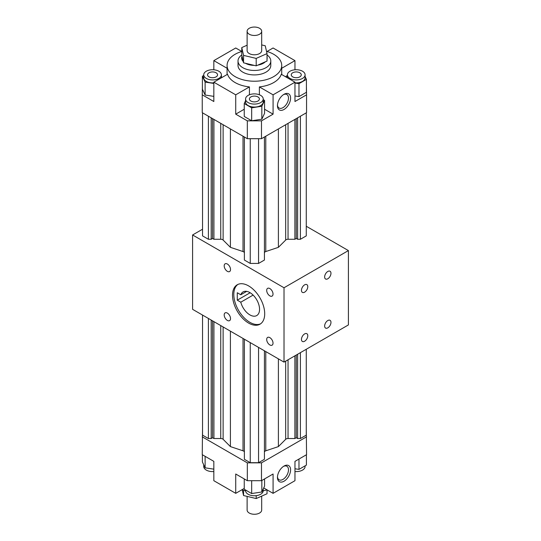 <?xml version="1.0" encoding="UTF-8"?>
<svg xmlns="http://www.w3.org/2000/svg" width="541" height="541" viewBox="0 0 541 541"><rect width="100%" height="100%" fill="white"/><g stroke="black" fill="none" stroke-linecap="round" stroke-linejoin="round"><path stroke-width="0.81" d="M253.114 295.088L240.792 302.203L237.276 300.174L237.276 292.742L240.792 294.771L246.676 291.369M237.276 300.174L250.152 292.742M306.274 226.26L348.411 250.584L284.018 287.758L192.589 234.97L202.537 229.228M192.589 234.97L192.589 309.324L284.018 362.112L348.411 324.931L348.411 250.584M240.792 294.771A13.66 7.885 60 0 1 243.065 291.917A13.66 7.885 60 0 1 256.725 299.802A13.66 7.885 60 0 1 256.725 315.572A13.66 7.885 60 0 1 240.792 302.203M263.237 488.963L263.237 490.66A8.832 5.099 180 0 1 254.405 495.759A8.832 5.099 180 0 1 245.573 490.66L245.573 490.018M264.563 478.92L264.563 486.116L261.837 491.979L251.68 493.548L244.248 489.253L244.248 478.92M261.837 480.496L261.837 491.979M251.68 480.699L251.68 493.548M213.837 471.542A8.832 5.099 180 0 1 203.72 466.498L203.72 464.8M213.837 469.162L205.113 467.816L202.395 461.953L202.395 454.758M205.113 456.327L205.113 467.816M305.09 465.855L305.09 466.498A8.832 5.099 180 0 1 294.967 471.542M306.409 454.758L306.409 465.091L298.977 469.385L294.967 468.763M298.977 459.052L298.977 469.385M267.031 489.848L267.031 493.75L256.191 498.559L243.558 495.536L242.294 490.004M256.191 495.651L256.191 498.559M243.558 490.342L243.558 495.536M261.688 496.124L261.688 510.062A7.283 4.206 180 0 1 257.191 513.95A7.283 4.206 180 0 1 249.252 513.037A7.283 4.206 180 0 1 247.115 510.062L247.115 496.388M277.452 477.426A9.285 5.363 -60 0 1 284.018 466.051A9.285 5.363 -60 0 1 290.591 469.838A9.285 5.363 -60 0 1 284.018 481.22A9.285 5.363 -60 0 1 277.452 477.426M283.47 466.396A7.797 4.504 -60 0 1 286.872 466.268A7.797 4.504 -60 0 1 286.872 475.275A7.797 4.504 -60 0 1 279.068 479.779A7.797 4.504 -60 0 1 277.479 476.777M244.248 488.422L235.727 493.338L235.727 474.004L247.318 480.699L261.486 480.699L273.077 474.004L273.077 493.338L294.967 480.699L294.967 461.365L306.558 454.677L306.274 428.486M202.537 428.486L202.246 454.677L213.837 461.365L213.837 480.699L235.727 493.338M273.077 493.338L263.717 487.935M202.246 436.83L247.318 462.853L261.486 462.853L261.486 480.699M247.318 462.853L247.318 480.699M261.486 462.853L306.558 436.83M267.038 489.848A27.32 15.77 180 0 1 263.23 490.788M245.573 490.788A27.32 15.77 180 0 1 241.773 489.848M264.421 350.791L264.421 459.302L258.551 462.69L250.253 462.69L244.383 459.302L244.383 339.227M244.383 452.168A2.732 1.576 0 0 0 243.024 450.802L230.405 446.596L223.122 439.312A2.732 1.576 0 0 0 220.755 438.521L213.918 438.521L212.552 437.737L211.186 438.521L208.4 438.521L202.537 435.14L202.537 315.065M306.274 349.263L306.274 435.14L300.404 438.521L297.624 438.521L296.258 437.737L294.892 438.521L288.049 438.521A2.732 1.576 0 0 0 285.682 439.312L278.399 446.596L265.787 450.802A2.732 1.576 0 0 0 264.421 452.168M258.551 347.403L258.551 462.69M250.253 342.615L250.253 462.69M230.405 331.153L230.405 446.596M213.918 321.631L213.918 438.521M212.552 320.847L212.552 437.737M211.186 320.056L211.186 438.521M208.4 318.453L208.4 438.521M300.404 352.651L300.404 438.521M297.624 354.26L297.624 438.521M296.258 355.045L296.258 437.737M294.892 355.836L294.892 438.521M278.399 358.866L278.399 446.596M248.157 95.378A8.832 5.099 180 0 1 257.786 94.276A8.832 5.099 180 0 1 263.237 98.989A8.832 5.099 180 0 1 254.405 104.088A8.832 5.099 180 0 1 245.573 98.989A8.832 5.099 180 0 1 248.157 95.378M263.237 98.989L263.237 101.958A8.832 5.099 180 0 1 254.405 107.064A8.832 5.099 180 0 1 245.573 101.958L245.573 98.989M250.862 96.94A5.011 2.894 180 0 1 256.319 96.318A5.011 2.894 180 0 1 259.41 98.989A5.011 2.894 180 0 1 254.405 101.877A5.011 2.894 180 0 1 249.394 98.989A5.011 2.894 180 0 1 250.862 96.94M261.837 106.252L261.837 119.189L264.563 113.326L264.563 100.389L261.837 106.252L251.68 107.828L244.248 103.534L245.573 100.68M261.837 119.189L251.68 120.765L251.68 107.828M251.68 120.765L244.248 116.471L244.248 103.534M263.237 99.625L264.563 100.389M218.794 71.216A8.832 5.099 180 0 1 221.384 74.827A8.832 5.099 180 0 1 212.552 79.926A8.832 5.099 180 0 1 203.72 74.827A8.832 5.099 180 0 1 209.171 70.114A8.832 5.099 180 0 1 218.794 71.216M221.384 74.827L221.384 77.796A8.832 5.099 180 0 1 221.384 77.83M213.837 82.841A8.832 5.099 180 0 1 203.72 77.796L203.72 74.827M216.089 72.778A5.011 2.894 180 0 1 217.556 74.827A5.011 2.894 180 0 1 212.552 77.715A5.011 2.894 180 0 1 207.541 74.827A5.011 2.894 180 0 1 210.632 72.156A5.011 2.894 180 0 1 216.089 72.778M213.837 83.442L205.113 82.09L202.395 76.227L203.72 75.463M213.837 96.379L205.113 95.027L205.113 82.09M205.113 95.027L202.395 89.164L202.395 76.227M221.384 76.518L221.864 77.552M261.688 44.93L265.246 45.782L267.031 53.606L256.191 58.408L243.558 55.392L241.773 47.567L247.115 45.201M247.115 31.256L247.115 50.584A7.283 4.206 0 0 0 249.252 53.559A7.283 4.206 0 0 0 257.191 54.472A7.283 4.206 0 0 0 261.688 50.584L261.688 31.256A7.283 4.206 180 0 1 257.191 35.145A7.283 4.206 180 0 1 249.252 34.232A7.283 4.206 180 0 1 247.115 31.256A7.283 4.206 180 0 1 254.405 27.05A7.283 4.206 180 0 1 261.688 31.256M267.031 53.606L267.031 61.038L256.191 65.846L245.499 63.29L243.558 62.824L241.773 54.999L241.773 47.567M243.558 62.824L243.558 55.392M256.191 65.846L256.191 58.408M267.031 57.015A12.747 7.358 180 0 1 267.031 59.03M265.361 61.782A12.747 7.358 180 0 1 257.854 65.109M254.243 65.38A12.747 7.358 180 0 1 245.499 63.29M243.288 61.62A12.747 7.358 180 0 1 242.05 56.203M241.773 54.966A16.392 9.461 0 0 0 238.013 60.998A16.392 9.461 0 0 0 242.814 67.686A16.392 9.461 0 0 0 260.674 69.735A16.392 9.461 0 0 0 270.791 60.998A16.392 9.461 0 0 0 267.031 54.966M270.791 60.998L270.791 65.454A16.392 9.461 180 0 1 260.674 74.198A16.392 9.461 180 0 1 242.814 72.149A16.392 9.461 180 0 1 238.013 65.454L238.013 60.998M290.01 78.431A8.832 5.099 180 0 1 287.42 74.827A8.832 5.099 180 0 1 296.258 69.728A8.832 5.099 180 0 1 305.09 74.827A8.832 5.099 180 0 1 299.633 79.534A8.832 5.099 180 0 1 290.01 78.431M287.42 77.83A8.832 5.099 180 0 1 287.42 77.796L287.42 74.827M305.09 74.827L305.09 77.796A8.832 5.099 180 0 1 294.967 82.841M292.715 76.869A5.011 2.894 180 0 1 291.247 74.827A5.011 2.894 180 0 1 296.258 71.933A5.011 2.894 180 0 1 301.263 74.827A5.011 2.894 180 0 1 298.172 77.498A5.011 2.894 180 0 1 292.715 76.869M305.09 76.518L306.409 79.371L298.977 83.659L294.967 83.043M298.977 83.659L298.977 96.596L306.409 92.308L306.409 79.371M298.977 96.596L294.967 95.98M286.629 77.37L286.101 76.227L287.42 75.463M286.101 77.065L286.101 76.227M237.891 284.431A22.763 13.146 -120 0 0 235.207 302.859A22.763 13.146 -120 0 0 249.895 322.335A22.763 13.146 -120 0 0 260.613 323.802M248.61 323.078A22.763 13.146 60 0 1 233.739 303.014A22.763 13.146 60 0 1 237.229 284.776A22.763 13.146 60 0 1 259.991 297.915A22.763 13.146 60 0 1 259.991 324.201A22.763 13.146 60 0 1 248.61 323.078M269.858 344.948A4.477 2.583 60 0 1 266.929 340.999A4.477 2.583 60 0 1 267.619 337.415A4.477 2.583 60 0 1 272.096 339.998A4.477 2.583 60 0 1 272.096 345.172A4.477 2.583 60 0 1 269.858 344.948M227.362 320.414A4.477 2.583 60 0 1 224.434 316.465A4.477 2.583 60 0 1 225.124 312.881A4.477 2.583 60 0 1 229.6 315.464A4.477 2.583 60 0 1 229.6 320.63A4.477 2.583 60 0 1 227.362 320.414M227.362 271.339A4.477 2.583 60 0 1 224.434 267.396A4.477 2.583 60 0 1 225.124 263.805A4.477 2.583 60 0 1 229.6 266.395A4.477 2.583 60 0 1 229.6 271.562A4.477 2.583 60 0 1 227.362 271.339M269.858 295.88A4.477 2.583 60 0 1 266.929 291.93A4.477 2.583 60 0 1 267.619 288.346A4.477 2.583 60 0 1 272.096 290.93A4.477 2.583 60 0 1 272.096 296.096A4.477 2.583 60 0 1 269.858 295.88M324.641 326.02A4.477 2.583 -60 0 1 326.595 321.516A4.477 2.583 -60 0 1 330.044 320.313A4.477 2.583 -60 0 1 330.044 325.486A4.477 2.583 -60 0 1 325.567 328.069A4.477 2.583 -60 0 1 324.641 326.02M301.459 339.403A4.477 2.583 -60 0 1 303.413 334.893A4.477 2.583 -60 0 1 306.862 333.696A4.477 2.583 -60 0 1 306.862 338.869A4.477 2.583 -60 0 1 302.385 341.452A4.477 2.583 -60 0 1 301.459 339.403M301.459 290.334A4.477 2.583 -60 0 1 303.413 285.824A4.477 2.583 -60 0 1 306.862 284.627A4.477 2.583 -60 0 1 306.862 289.793A4.477 2.583 -60 0 1 302.385 292.383A4.477 2.583 -60 0 1 301.459 290.334M324.641 276.951A4.477 2.583 -60 0 1 326.595 272.441A4.477 2.583 -60 0 1 330.044 271.244A4.477 2.583 -60 0 1 330.044 276.41A4.477 2.583 -60 0 1 325.567 279A4.477 2.583 -60 0 1 324.641 276.951M277.452 105.678A9.285 5.363 -60 0 1 284.018 94.303A9.285 5.363 -60 0 1 290.591 98.097A9.285 5.363 -60 0 1 284.018 109.471A9.285 5.363 -60 0 1 277.452 105.678M277.479 105.028A7.797 4.504 120 0 0 279.068 108.038A7.797 4.504 120 0 0 286.872 103.534A7.797 4.504 120 0 0 286.872 94.526A7.797 4.504 120 0 0 283.47 94.648M306.409 86.56L306.558 94.824L294.967 101.519L294.967 82.185L281.266 74.273A27.32 15.77 180 0 1 259.376 86.912L273.077 94.824L273.077 114.158L264.563 109.235M281.719 68.274L294.967 60.626L294.967 69.782M294.967 60.626L273.077 47.987L267.038 51.469M266.51 51.321A27.32 15.77 180 0 1 281.266 62.587A27.32 15.77 180 0 1 281.719 65.454A27.32 15.77 180 0 1 264.86 80.027A27.32 15.77 180 0 1 235.085 76.606A27.32 15.77 180 0 1 227.085 65.454A27.32 15.77 180 0 1 241.773 51.469L235.727 47.987L213.837 60.626L227.085 68.274M213.837 69.782L213.837 60.626M244.248 109.235L235.727 114.158L235.727 94.824L249.435 86.912A27.32 15.77 180 0 1 227.545 74.273L213.837 82.185L213.837 101.519L202.246 94.824L202.395 86.56M249.435 86.912L249.435 94.77M259.376 86.912L259.376 94.77M273.077 114.158L261.486 120.846L247.318 120.846L235.727 114.158M247.318 120.846L247.318 138.692L202.246 112.67L202.246 94.824M235.727 94.824L213.837 82.185M247.318 138.692L261.486 138.692L306.558 112.67L306.558 94.824M294.967 82.185L273.077 94.824M261.486 138.692L261.486 120.846M258.551 138.692L258.551 263.433L264.421 260.045L264.421 136.995M258.551 263.433L250.253 263.433L250.253 138.692M250.253 263.433L244.383 260.045L244.383 136.995M244.383 252.911A2.732 1.576 0 0 0 243.024 251.545L230.405 247.338L230.405 128.927M230.405 247.338L223.122 240.055A2.732 1.576 0 0 0 220.755 239.271L213.918 239.271L213.918 119.405M213.918 239.271L212.552 238.48L212.552 118.614M212.552 238.48L211.186 239.271L211.186 117.83M211.186 239.271L208.4 239.271L208.4 116.22M208.4 239.271L202.537 235.883L202.537 112.832M300.404 116.22L300.404 239.271L306.274 235.883L306.274 112.832M300.404 239.271L297.624 239.271L297.624 117.83M297.624 239.271L296.258 238.48L296.258 118.614M296.258 238.48L294.892 239.271L294.892 119.405M294.892 239.271L288.049 239.271A2.732 1.576 0 0 0 285.682 240.055L278.399 247.338L278.399 128.927M278.399 247.338L265.787 251.545A2.732 1.576 0 0 0 264.421 252.911M284.018 287.758L284.018 362.112M243.024 338.436L243.024 450.802M223.122 326.947L223.122 439.312M220.755 325.581L220.755 438.521M288.049 359.785L288.049 438.521M285.682 361.151L285.682 439.312M265.787 351.582L265.787 450.802M243.024 251.545L243.024 136.21M223.122 240.055L223.122 124.721M220.755 239.271L220.755 123.355M288.049 239.271L288.049 123.355M285.682 240.055L285.682 124.721M265.787 251.545L265.787 136.21M281.719 74.536L281.719 65.454M227.085 74.536L227.085 65.454"/></g></svg>
